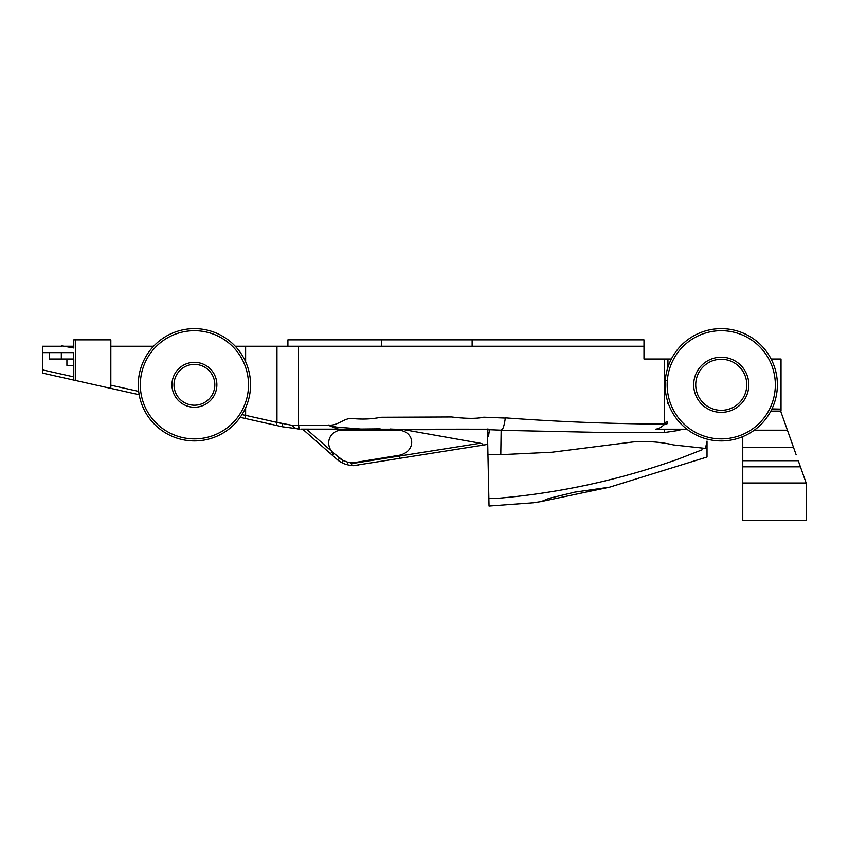 <?xml version="1.0" encoding="UTF-8"?>
<svg xmlns="http://www.w3.org/2000/svg" width="849" height="849" viewBox="0 0 849 849"><rect width="100%" height="100%" fill="white"/><g stroke="black" fill="none" stroke-linecap="round" stroke-linejoin="round"><path stroke-width="1.27" d="M780.602 410.98L796.171 454.852M665.107 384.788A56.14 56.14 0 0 1 721.247 328.648A56.14 56.14 0 0 1 777.387 384.788A56.14 56.14 0 0 1 721.247 440.928A56.14 56.14 0 0 1 665.107 384.788M721.247 438.891A54.103 54.103 0 0 0 768.101 357.747A54.103 54.103 0 0 0 674.393 357.747A54.103 54.103 0 0 0 721.247 438.891M61.319 359.021L73.778 359.021L73.343 352.643L61.319 352.643L61.319 359.021L49.391 359.021L49.391 352.643M359.074 464.764A1.91 1.91 0 0 1 358.427 465.019A25.555 25.555 0 0 1 354.606 465.475L399.858 458.311L359.074 464.764L399.858 458.311L399.603 456.412M345.745 430.22L395.475 430.284C414.482 428.607 418.026 450.968 399.423 455.244L356.463 462.259L350.839 462.376L352.038 465.454A25.555 25.555 0 0 1 347.167 464.69A25.555 25.555 0 0 0 352.038 465.454A25.555 25.555 0 0 1 347.167 464.69L347.803 462.217L343.198 460.498A12.756 12.756 0 0 1 341.998 459.659L333.561 453.005A12.756 12.756 0 0 1 341.457 430.22L345.745 430.22L345.575 429.191L394.573 429.191L354.712 429.191M403.944 429.679L480.29 443.242C483.643 444.069 483.612 444.855 480.205 445.576L487.644 444.398M399.943 458.29L480.205 445.576M721.247 359.276A25.523 25.523 0 0 0 695.724 384.788A25.523 25.523 0 0 0 721.247 410.311A25.523 25.523 0 0 0 746.77 384.788A25.523 25.523 0 0 0 721.247 359.276M214.829 384.788A20.418 20.418 0 0 0 194.421 364.38A20.418 20.418 0 0 0 174.003 384.788A20.418 20.418 0 0 0 194.421 405.206A20.418 20.418 0 0 0 214.829 384.788M194.421 362.332A22.456 22.456 0 0 1 213.863 396.016A22.456 22.456 0 0 1 174.968 396.016A22.456 22.456 0 0 1 194.421 362.332M721.247 357.227A27.561 27.561 0 0 1 745.114 398.574A27.561 27.561 0 0 1 697.379 398.574A27.561 27.561 0 0 1 721.247 357.227M194.421 440.928A56.14 56.14 0 0 1 138.281 384.788A56.14 56.14 0 0 1 194.421 328.648A56.14 56.14 0 0 1 250.561 384.788A56.14 56.14 0 0 1 194.421 440.928M194.421 438.891A54.103 54.103 0 0 0 241.275 357.747A54.103 54.103 0 0 0 147.567 357.747A54.103 54.103 0 0 0 194.421 438.891M487.411 444.441L467.449 447.603M480.29 443.242L399.55 456.03L399.423 455.244L397.236 455.722M664.374 424.362L664.374 359.021L643.977 359.021L643.977 346.254L245.626 346.254L245.626 361.77M281.252 423.375L245.626 415.352L245.626 407.807M235.247 346.254L245.626 346.254M139.162 394.732L75.476 380.469L75.476 339.876L73.778 339.876L73.778 347.994L63.94 346.254L73.778 346.254M350.839 462.376L350.159 462.387A12.756 12.756 0 0 1 347.803 462.217A23.008 23.008 0 0 0 350.902 462.79L351.03 463.713L399.55 456.03M499.286 430.199L501.154 430.22M73.778 359.021L73.778 380.087L42.45 373.072L42.45 346.254L61.457 346.254M664.279 424.585C661.254 427.312 658.368 428.851 655.608 429.191L686.894 429.191M664.374 422.632A1604.907 29.566 165.7 0 1 666.009 422.208A1604.907 29.566 165.7 0 1 667.643 421.794L667.643 423.545L664.544 424.532M664.374 381.169L666.009 380.501M668.375 403.678L667.643 403.678L667.643 401.492M276.965 346.254L276.965 422.367L292.268 425.37C294.03 427.822 296.45 429.053 299.527 429.063L298.477 425.37L328.17 425.37M328.234 425.328L328.255 424.988C337.732 426.431 344.535 417.199 352.876 418.568C362.661 419.523 372.011 419.098 380.925 417.273L451.594 416.976C466.059 418.727 476.777 418.801 483.75 417.199L505.357 418.079M505.357 417.867C553.272 421.444 602.588 423.502 653.306 424.054L664.385 423.895M501.133 430.178L489.438 429.7M501.143 430.347L502.364 429.074C503.372 428.278 504.37 424.585 505.335 417.995M328.16 425.36L336.735 427.132L338.231 429.265L329.699 425.805M336.788 427.089L360.889 429.042L380.129 428.841M390.105 429.191L380.108 429.191M487.029 429.191L456.433 429.169C429.445 429.912 407.371 429.87 390.222 429.021L390.126 428.978M457.855 429.191L435.611 429.191L457.855 429.191M487.581 429.191L483.951 429.191L489.406 429.944L488.525 436.397L487.453 430.708L487.952 454.693L500.793 454.661M380.119 429.18L300.843 429.127L304.409 429.191L302.637 429.18L304.833 431.112M609.571 487.177L541.238 501.547L549.186 498.321L574.794 492.144L609.571 487.177L707.026 457.017L707.026 441.119L705.477 448.41L673.533 444.94C660.342 441.883 646.779 440.896 632.845 441.989L551.914 452.23L500.804 454.671L501.154 430.326L608.309 432.576L664.247 432.661M742.758 483.007L742.758 520.352L806.55 520.352L806.55 484.11L798.262 460.731L742.758 460.731L742.758 483.007L806.157 483.007M742.758 460.731L742.758 447.572L793.592 447.572M742.758 436.651L742.758 447.572M754.283 430.178L787.416 430.178M682.214 429.191L678.393 430.464L664.236 432.555M707.026 448.134L705.519 448.559M771.125 359.021L781.027 359.021L781.027 410.99M667.93 367.192L667.93 359.021L664.374 359.021M667.93 359.021L671.368 359.021M643.977 346.254L643.977 339.876L287.907 339.876L287.907 346.254M333.561 453.005L331.895 454.894L330.484 453.642L332.447 455.382L334.135 453.462L339.494 458.173L337.87 460.137L339.494 458.173A23.008 23.008 0 0 0 343.198 460.498L342.051 462.779A25.555 25.555 0 0 1 337.87 460.137L332.447 455.382L337.87 460.137A25.555 25.555 0 0 0 342.051 462.779A22.159 19.177 20.5 0 0 347.167 464.69A22.159 19.177 20.5 0 1 342.051 462.779M298.88 428.023L299.548 429.074L282.112 426.729L240.161 417.337M488.865 498.299L498.066 498.299C559.894 492.972 620.078 479.855 678.627 458.948L702.081 449.8M541.238 501.547L533.384 502.778L489.045 506.046L487.952 454.693M664.226 432.534L664.417 429.201M338.231 429.265L336.745 427.174M345.575 429.191L359.01 429.191M354.606 465.475L358.289 464.891M302.637 429.18L330.484 453.642L332.161 451.732L306.521 429.191M472.129 346.254L472.129 339.876M664.364 424.012L667.643 423.555M371.013 429.191L394.573 429.191M395.305 429.233L395.475 430.284M359.753 461.739L377.052 459.001M487.506 429.021L489.502 429.297L489.406 429.944M245.616 415.405L241.997 414.599L245.616 415.405L245.329 418.493M73.778 365.399L66.912 365.399L66.912 359.021M487.697 442.478L487.443 444.314M61.457 345.819L73.778 347.994M153.584 346.254L110.837 346.254M381.679 346.254L381.679 339.876M780.645 411.075L770.85 411.096M771.943 408.91L781.027 409.112M75.476 380.469L73.778 380.087M42.45 352.643L73.343 352.643M110.837 388.386L110.837 339.876L75.476 339.876M42.45 369.867L73.778 376.882M110.837 385.181L138.674 391.41M292.268 425.37L298.477 425.37L298.477 346.254M282.303 423.619L282.112 426.729M298.477 425.37L298.859 427.992M276.965 422.367L276.551 425.487M742.758 466.801L800.405 466.801M351.815 465.443L353.269 465.687"/></g></svg>
